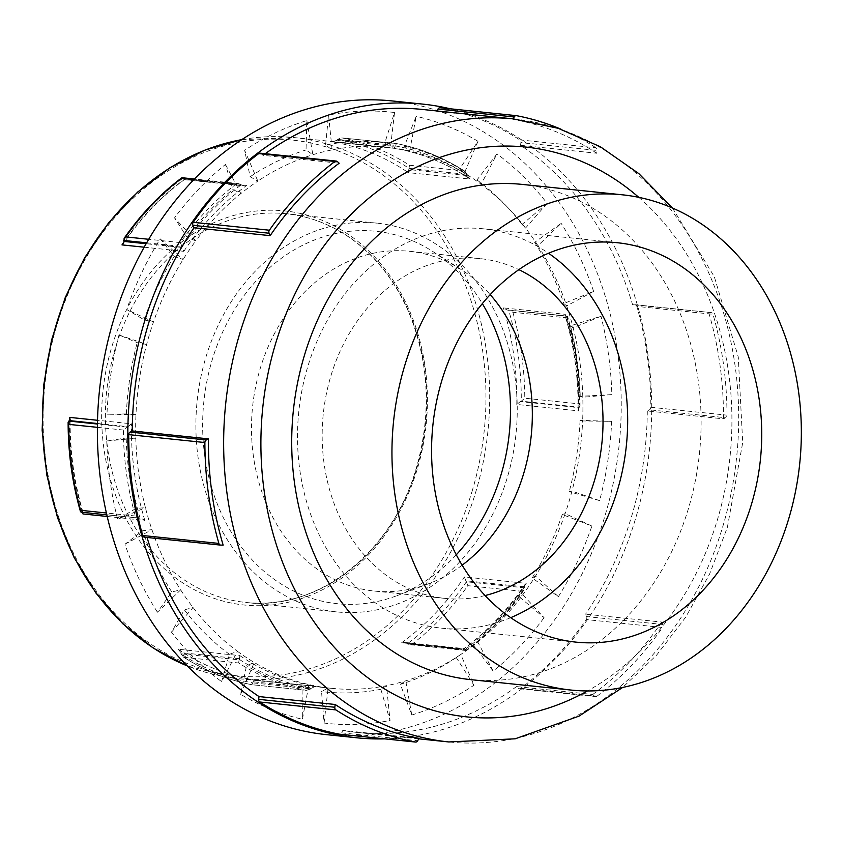 <?xml version="1.0" encoding="UTF-8"?>
<svg xmlns="http://www.w3.org/2000/svg" width="843" height="843" viewBox="0 0 843 843"><rect width="100%" height="100%" fill="white"/><g stroke="black" fill="none" stroke-linecap="round" stroke-linejoin="round"><path stroke-width="0.63" stroke-dasharray="4.21 3.16" d="M394.535 112.509L390.488 147.609A271.973 223.058 -84.1 0 1 409.666 150.981L404.366 146.145L416.21 116.313L409.666 150.981A271.973 223.058 -84.1 0 1 464.345 173.078A271.973 223.058 -84.1 0 1 481.153 184.259L476.98 179.949L496.991 153.911L481.153 184.259A271.973 223.058 -84.1 0 1 509.53 209.359A271.973 223.058 -84.1 0 1 525.537 228.053A271.973 223.058 -84.1 0 1 537.95 245.703L534.662 242.362L561.153 223.342L537.95 245.703A271.973 223.058 -84.1 0 1 566.686 305.914A271.973 223.058 -84.1 0 1 573.187 327.906L570.458 325.851L600.975 316.23L573.187 327.906A271.973 223.058 -84.1 0 1 582.808 397.274A271.973 223.058 -84.1 0 1 582.629 420.942L580.058 420.362L611.649 421.352L582.629 420.942A271.973 223.058 -84.1 0 1 571.975 491.1A271.973 223.058 -84.1 0 1 565.137 513.608L562.292 514.483L591.881 526.053L565.137 513.608A271.973 223.058 -84.1 0 1 535.495 576.085A271.973 223.058 -84.1 0 1 522.818 594.715L519.309 596.865L544.072 617.698L522.818 594.715A271.973 223.058 -84.1 0 1 477.76 641.976A271.973 223.058 -84.1 0 1 460.784 654.474L456.284 657.572L473.966 685.222L460.784 654.474A271.973 223.058 -84.1 0 1 405.746 680.828A271.973 223.058 -84.1 0 1 386.505 685.686L380.836 689.279L390.035 720.491L386.505 685.686A271.973 223.058 -84.1 0 1 331.215 688.299A271.973 223.058 -84.1 0 1 328.117 687.951A271.973 223.058 -84.1 0 1 308.938 684.59L302.047 688.162L302.395 719.258L308.938 684.59A271.973 223.058 -84.1 0 1 280.93 675.749A271.973 223.058 -84.1 0 1 254.259 662.493A271.973 223.058 -84.1 0 1 237.452 651.312L229.444 654.358L221.625 681.65L237.452 651.312A271.973 223.058 -84.1 0 1 193.068 607.508A271.973 223.058 -84.1 0 1 180.665 589.868L171.761 591.944L157.451 612.218L180.665 589.868A271.973 223.058 -84.1 0 1 151.93 529.646A271.973 223.058 -84.1 0 1 145.417 507.665L135.955 508.445L117.63 519.341L145.417 507.665A271.973 223.058 -84.1 0 1 135.797 438.297A271.973 223.058 -84.1 0 1 135.976 414.619L126.366 413.934L106.966 414.208L135.976 414.619A271.973 223.058 -84.1 0 1 146.629 344.46A271.973 223.058 -84.1 0 1 153.468 321.963L144.132 319.813L126.724 309.507L153.468 321.963A271.973 223.058 -84.1 0 1 183.11 259.475A271.973 223.058 -84.1 0 1 195.787 240.856L187.114 237.441L174.543 217.873L195.787 240.856A271.973 223.058 -84.1 0 1 240.845 193.584A271.973 223.058 -84.1 0 1 257.832 181.097L250.139 176.735L244.649 150.339L257.832 181.097A271.973 223.058 -84.1 0 1 312.869 154.733A271.973 223.058 -84.1 0 1 332.11 149.875A271.973 223.058 -84.1 0 1 387.39 147.262A271.973 223.058 -84.1 0 1 390.488 147.609L384.882 142.72L394.535 112.509A307.305 252.036 95.9 0 0 328.58 115.07L332.11 149.875L325.588 145.028A276.262 226.577 -84.1 0 1 384.882 142.72M325.588 145.028L328.58 115.07M306.831 120.56L312.869 154.733L306.041 149.959L306.831 120.56A307.305 252.036 95.9 0 0 244.649 150.339M250.139 176.735A276.262 226.577 -84.1 0 1 306.041 149.959M225.45 164.459L240.845 193.584L232.889 189.422L225.45 164.459A307.305 252.036 95.9 0 0 174.543 217.873M187.114 237.441A276.262 226.577 -84.1 0 1 232.889 189.422M160.223 238.906L183.11 259.475L174.248 256.356L160.223 238.906A307.305 252.036 95.9 0 0 126.724 309.507M144.132 319.813A276.262 226.577 -84.1 0 1 174.248 256.356M119 334.934L146.629 344.46L137.188 342.679L119 334.934A307.305 252.036 95.9 0 0 106.966 414.208M126.366 413.934A276.262 226.577 -84.1 0 1 137.188 342.679M106.766 440.963L135.797 438.297L126.187 437.981L106.766 440.963A307.305 252.036 95.9 0 0 117.63 519.341M135.955 508.445A276.262 226.577 -84.1 0 1 126.187 437.981M124.985 544.188L151.93 529.646L142.572 530.774L124.985 544.188A307.305 252.036 95.9 0 0 157.451 612.218M171.761 591.944A276.262 226.577 -84.1 0 1 142.572 530.774M171.477 632.166L193.068 607.508L184.354 609.868L171.477 632.166A307.305 252.036 95.9 0 0 221.625 681.65M229.444 654.358A276.262 226.577 -84.1 0 1 184.354 609.868M240.613 694.284L254.259 662.493L246.514 665.717L240.613 694.284A307.305 252.036 95.9 0 0 302.395 719.258M302.047 688.162A276.262 226.577 -84.1 0 1 246.514 665.717M324.07 723.052L328.117 687.951L321.541 691.576L324.07 723.052A307.305 252.036 95.9 0 0 390.035 720.491M380.836 689.279A276.262 226.577 -84.1 0 1 321.541 691.576M411.774 715.012L405.746 680.828L400.383 684.337L411.774 715.012A307.305 252.036 95.9 0 0 473.966 685.222M456.284 657.572A276.262 226.577 -84.1 0 1 400.383 684.337M493.155 671.112L477.76 641.976L473.534 644.874L493.155 671.112A307.305 252.036 95.9 0 0 544.072 617.698M519.309 596.865A276.262 226.577 -84.1 0 1 473.534 644.874M558.393 596.654L535.495 576.085L532.175 577.95L558.393 596.654A307.305 252.036 95.9 0 0 591.881 526.053M562.292 514.483A276.262 226.577 -84.1 0 1 532.175 577.95M599.605 500.626L571.975 491.1L569.236 491.627L599.605 500.626A307.305 252.036 95.9 0 0 611.649 421.352M580.058 420.362A276.262 226.577 -84.1 0 1 569.236 491.627M611.849 394.608L582.808 397.274L580.237 396.315L611.849 394.608A307.305 252.036 95.9 0 0 600.975 316.23M570.458 325.851A276.262 226.577 -84.1 0 1 580.237 396.315M593.62 291.383L566.686 305.914L563.851 303.522L593.62 291.383A307.305 252.036 95.9 0 0 561.153 223.342M534.662 242.362A276.262 226.577 -84.1 0 1 563.851 303.522M547.139 203.405L525.537 228.053L522.059 224.438L547.139 203.405A307.305 252.036 95.9 0 0 496.991 153.911M476.98 179.949A276.262 226.577 -84.1 0 1 505.8 205.45A276.262 226.577 -84.1 0 1 522.059 224.438M477.992 141.287L464.345 173.078L459.909 168.589L477.992 141.287A307.305 252.036 95.9 0 0 416.21 116.313M404.366 146.145A276.262 226.577 -84.1 0 1 459.909 168.589M300.245 602.85A195.418 160.265 -84.1 0 1 200.56 378.549A195.418 160.265 -84.1 0 1 376.747 223.132A195.418 160.265 -84.1 0 1 515.979 434.05A195.418 160.265 -84.1 0 1 336.378 611.87A195.418 160.265 -84.1 0 1 300.245 602.85M260.129 153.173A2.677 2.192 -84.1 0 1 261.214 153.679L263.016 155.323L339.181 163.226M181.487 178.337L241.846 185.112L238.948 183.637L236.177 184.016A277.326 227.452 95.9 0 0 180.349 242.584L182.404 247.484L146.145 243.722M241.846 185.112L243.869 185.86L246.567 185.513L184.438 179.591C161.171 196.619 140.855 217.916 123.489 243.458M144.185 247.199L183.837 251.319L182.404 247.484M123.615 240.434A275.187 225.692 -84.1 0 1 182.805 178.337L240.95 184.375M184.712 179.095L183.437 179.053L184.712 179.095A271.973 223.058 95.9 0 0 124.037 241.878M223.153 545.126L144.69 537.212M97.44 423.502L127.957 426.674L123.394 430.046A277.326 227.452 95.9 0 0 135.312 515.99L139.517 518.224L81.381 512.186A275.187 225.692 -84.1 0 1 68.736 421.057M106.798 514.852L81.381 512.186M127.957 426.674L131.434 423.797L97.514 420.278M107.177 516.464L144.827 520.373L141.044 518.224L82.941 512.375M418.939 738.331L342.774 730.428L341.541 732.841A2.677 2.192 -84.1 0 1 339.56 734.169M239.085 659.869L238.653 662.988A277.326 227.452 95.9 0 0 306.399 690.364L251.709 684.695A277.326 227.452 -84.1 0 1 183.964 657.308L180.95 653.831L181.013 652.651L239.433 658.72L239.085 659.869L180.95 653.831A275.187 225.692 -84.1 0 0 252.774 682.862L251.709 684.695L306.399 690.364L310.919 688.9L311.573 687.877L253.153 681.808L252.774 682.862L310.919 688.9M239.433 658.72L239.907 655.633L178.063 649.205L181.013 652.651M239.907 655.633A271.973 223.058 -84.1 0 0 276.662 675.306A271.973 223.058 -84.1 0 0 316.03 686.392L254.143 679.964L316.03 686.392L311.573 687.877M253.153 681.808L254.175 679.974C227.462 675.496 202.446 665.433 179.106 649.774M662.788 624.484L661.734 622.06L585.558 614.157L586.623 616.57L662.788 624.484A2.677 2.192 -84.1 0 1 662.493 627.487L586.328 619.573A317.484 260.382 -84.1 0 1 520.805 688.32A2.677 2.192 -84.1 0 1 518.329 688.215L516.527 686.571L592.703 694.484L594.494 696.128L518.329 688.215M586.623 616.57A2.677 2.192 -84.1 0 1 586.328 619.573M520.805 688.32L596.97 696.223A2.677 2.192 -84.1 0 1 594.494 696.128M596.97 696.223A317.484 260.382 95.9 0 0 662.493 627.487M524.557 587.813L466.421 581.775L467.823 585.674A277.326 227.452 -84.1 0 1 411.995 644.231L409.224 644.61L407.222 643.883L466.695 649.911A277.326 227.452 95.9 0 0 522.512 591.354L524.04 589.91L524.251 586.833L465.831 580.774L466.421 581.775A275.187 225.692 -84.1 0 1 407.222 643.883L406.379 643.146L464.799 649.205L466.695 649.911L466.4 650.448C488.245 633.968 507.454 613.788 524.04 589.91M465.831 580.774L464.388 576.939L526.243 583.367L524.736 584.81C507.381 610.353 487.064 631.639 463.787 648.667L463.513 649.173L401.668 642.745L404.366 642.398L406.379 643.146M524.736 584.81L524.251 586.833M711.028 312.595L632.556 304.671L711.028 312.595A2.677 2.192 -84.1 0 1 713.009 314.291L636.844 306.388A317.484 260.382 -84.1 0 1 650.828 407.264A2.677 2.192 -84.1 0 1 649.437 409.824L647.298 410.952L723.463 418.855L725.602 417.728L649.437 409.824M634.853 304.681A2.677 2.192 -84.1 0 1 636.844 306.388M650.828 407.264L727.003 415.167A2.677 2.192 -84.1 0 1 725.602 417.728M727.003 415.167A317.484 260.382 95.9 0 0 713.009 314.291M579.436 407.201L580.047 405.852L579.468 403.892A277.326 227.452 95.9 0 0 567.55 317.948L567.023 316.072L508.656 310.034A275.187 225.692 -84.1 0 1 521.29 401.163L520.268 401.584L578.688 407.654L579.436 407.201L521.29 401.163L524.778 398.212L579.468 403.892M578.688 407.654L578.098 408.939L578.646 410.878L516.791 404.461L520.268 401.584M565.253 314.313L565.769 316.125L507.18 310.034L503.397 307.885L565.253 314.313A271.973 223.058 -84.1 0 1 578.646 410.878M578.098 408.939C578.33 376.663 574.009 345.546 565.126 315.588L565.769 316.125M567.55 317.948L512.86 312.268L508.656 310.034L567.023 316.072M592.703 694.484A313.196 256.873 95.9 0 0 661.734 622.06M723.463 418.855A313.196 256.873 95.9 0 0 708.731 312.584M450.194 108.779A318.549 261.256 -84.1 0 1 649.637 447.928A318.549 261.256 -84.1 0 1 384.766 738.868M263.016 155.323A313.196 256.873 -84.1 0 1 265.239 153.7M422.122 109.421A313.196 256.873 -84.1 0 1 436.769 111.466L437.022 110.97M440.288 107.756A317.484 260.382 -84.1 0 1 519.804 139.896A2.677 2.192 -84.1 0 1 520.879 142.551L520.542 145.323A313.196 256.873 -84.1 0 1 632.556 304.671M647.298 410.952A313.196 256.873 -84.1 0 1 585.558 614.157M516.527 686.571A313.196 256.873 -84.1 0 1 357.421 732.472A313.196 256.873 -84.1 0 1 342.774 730.428M513.197 118.884L436.769 111.466M519.804 139.896L595.969 147.799A2.677 2.192 -84.1 0 1 597.055 150.465L520.879 142.551M595.969 147.799A317.484 260.382 95.9 0 0 561.29 129.327M467.222 174.427L464.208 170.939A277.326 227.452 95.9 0 0 396.473 143.563L341.773 137.883A277.326 227.452 -84.1 0 1 409.519 165.26L408.802 169.538L467.212 175.607L467.222 174.427L409.087 168.389A275.187 225.692 -84.1 0 0 337.253 139.358L341.773 137.883L396.473 143.563L395.072 146.45L336.652 140.381L337.253 139.358L395.399 145.396M467.212 175.607L470.173 179.053L408.318 172.625L408.802 169.538M470.173 179.053A271.973 223.058 -84.1 0 0 394.05 148.284L332.205 141.866L394.05 148.284L395.072 146.45M336.652 140.381L332.205 141.866A271.973 223.058 95.9 0 1 408.318 172.625M520.542 145.323L596.707 153.236L597.055 150.465M596.707 153.236A313.196 256.873 95.9 0 0 512.944 119.379M522.123 184.396A248.948 204.175 -84.1 0 1 699.5 453.102A248.948 204.175 -84.1 0 1 470.7 679.637M392.206 100.939A318.549 261.256 -84.1 0 1 619.173 444.767A318.549 261.256 -84.1 0 1 326.41 734.632M456.274 554.799A187.209 153.542 -84.1 0 1 396.547 595.822A187.209 153.542 -84.1 0 1 302.616 595.063A187.209 153.542 -84.1 0 1 217.051 345.525A187.209 153.542 -84.1 0 1 432.333 251.193A187.209 153.542 -84.1 0 1 482.354 303.617M462.133 565.2A170.792 140.075 -84.1 0 1 428.381 583.851A170.792 140.075 -84.1 0 1 374.271 591.038A170.792 140.075 -84.1 0 1 342.69 583.156A170.792 140.075 -84.1 0 1 255.566 387.127A170.792 140.075 -84.1 0 1 409.54 251.298A170.792 140.075 -84.1 0 1 461.026 269.444A170.792 140.075 -84.1 0 1 490.215 294.639M485.052 595.548A170.792 140.075 -84.1 0 1 444.956 598.382A170.792 140.075 -84.1 0 1 413.376 590.5A170.792 140.075 -84.1 0 1 326.252 394.471A170.792 140.075 -84.1 0 1 480.225 258.632A170.792 140.075 -84.1 0 1 518.888 269.655M510.7 617.677A200.771 164.659 -84.1 0 1 441.858 628.204A200.771 164.659 -84.1 0 1 404.735 618.931A200.771 164.659 -84.1 0 1 302.31 388.486A200.771 164.659 -84.1 0 1 483.324 228.811A200.771 164.659 -84.1 0 1 548.54 253.258M416.568 468.929A195.418 160.265 95.9 0 0 286.251 213.732A195.418 160.265 95.9 0 0 110.075 369.15A195.418 160.265 95.9 0 0 209.759 593.451A195.418 160.265 95.9 0 0 245.893 602.471A195.418 160.265 95.9 0 0 416.568 468.929M417.106 469.604A198.094 162.467 -84.1 0 1 138.832 539.836A198.094 162.467 -84.1 0 1 237.705 214.407A198.094 162.467 -84.1 0 1 417.106 469.604M471.943 491.764A269.296 220.866 95.9 0 0 228.063 144.827A269.296 220.866 95.9 0 0 93.647 587.244A269.296 220.866 95.9 0 0 471.943 491.764M241.846 139.632A271.973 223.058 -84.1 0 1 294.165 137.588A271.973 223.058 -84.1 0 1 475.526 492.755A271.973 223.058 -84.1 0 1 237.989 678.626A271.973 223.058 -84.1 0 1 187.694 666.065A271.973 223.058 -84.1 0 1 187.199 665.865M178.063 649.205A271.973 223.058 95.9 0 0 214.817 668.878A271.973 223.058 95.9 0 0 254.175 679.974M183.837 251.319A271.973 223.058 -84.1 0 1 246.567 185.513M516.791 404.461A271.973 223.058 95.9 0 0 503.397 307.885M401.668 642.745A271.973 223.058 95.9 0 0 464.388 576.939M526.243 583.367A271.973 223.058 -84.1 0 1 463.513 649.173M69.558 420.604A271.973 223.058 95.9 0 0 82.488 512.323M144.827 520.373A271.973 223.058 -84.1 0 1 131.434 423.797M337.39 161.582L261.214 153.679M182.067 246.967A274.649 225.26 -84.1 0 1 241.383 184.733M193.911 179.633L236.177 184.016M180.349 242.584L148.726 239.296M146.661 242.826L181.761 246.472M140.064 518.213A274.649 225.26 -84.1 0 1 127.398 426.895M126.882 427.095L97.43 424.04M97.377 427.338L123.394 430.046M135.312 515.99L106.376 512.987M341.541 732.841L417.706 740.744M311.236 688.404A274.649 225.26 -84.1 0 1 239.254 659.31M183.964 657.308L238.653 662.988M524.409 587.339A274.649 225.26 -84.1 0 1 465.094 649.574M411.995 644.231L466.695 649.911M522.512 591.354L467.823 585.674M566.412 316.093A274.649 225.26 -84.1 0 1 579.078 407.411M512.86 312.268A277.326 227.452 -84.1 0 1 524.778 398.212M508.656 310.034L566.791 316.062M395.241 145.902A274.649 225.26 -84.1 0 1 467.222 174.996M409.519 165.26L464.208 170.939M638.762 197.336A286.43 234.912 -84.1 0 1 716.993 521.174A286.43 234.912 -84.1 0 1 587.508 690.944M513.524 118.916A313.196 256.873 -84.1 0 1 722.377 527.918A313.196 256.873 -84.1 0 1 448.834 741.956M509.53 209.359L505.8 205.45M376.747 223.132L286.251 213.732C311.467 216.451 334.65 225.903 355.788 242.099C378.518 259.792 396.178 283.216 408.802 312.374C429.308 362.416 431.732 414.619 416.063 468.982C391.784 553.219 317.189 611.449 245.893 602.471L336.378 611.87M331.215 688.299L237.989 678.626L187.262 665.928M241.92 139.59L294.165 137.588L387.39 147.262M238.948 183.637L194.501 179.022M184.185 179.664L243.869 185.86M83.099 512.67C74.216 482.712 69.895 451.595 70.138 419.319M182.942 656.781C204.47 670.638 227.41 679.943 251.741 684.706M519.425 688.72L595.59 696.634M466.137 650.522L409.224 644.61M404.366 642.398L464.04 648.594M635.032 304.692L711.207 312.595M580.047 405.852C580.026 375.093 575.906 345.345 567.687 316.631M465.241 171.477C443.703 157.609 420.773 148.305 396.431 143.552M469.119 178.484C445.778 162.825 420.762 152.762 394.081 148.294M672.472 208.01L714.316 276.725L738.268 356.947L742.704 442.628L727.372 527.37L709.595 574.041L685.812 617.013L656.613 655.137L622.692 687.424M418.686 738.826L357.421 732.472M461.026 269.444L432.333 251.193M428.381 583.851L396.547 595.822M480.225 258.632L409.54 251.298M444.956 598.382L374.271 591.038M617.382 242.731L483.324 228.811M575.917 642.124L441.858 628.204"/><path stroke-width="1.26" d="M192.921 225.323L269.096 233.226A2.677 2.192 -84.1 0 1 269.391 230.223L193.216 222.32A317.484 260.382 -84.1 0 1 258.748 153.574A2.677 2.192 -84.1 0 1 260.129 153.173L336.294 161.076A2.677 2.192 -84.1 0 1 337.39 161.582L339.181 163.226A313.196 256.873 95.9 0 0 270.15 235.65L193.985 227.736L192.921 225.323A2.677 2.192 -84.1 0 1 193.216 222.32M269.096 233.226L270.15 235.65M258.748 153.574L334.913 161.487A2.677 2.192 -84.1 0 1 336.294 161.076M334.913 161.487A317.484 260.382 95.9 0 0 269.391 230.223M193.911 179.633L181.487 178.337L181.772 177.799C159.928 194.29 140.718 214.47 124.132 238.337L125.66 236.904A277.326 227.452 -84.1 0 1 181.487 178.337L182.805 178.337M146.145 243.722L123.984 241.425L124.132 238.337M123.984 241.425L123.489 243.458L121.993 244.892L144.185 247.199M208.421 438.855A313.196 256.873 95.9 0 0 223.153 545.126L220.866 545.126A2.677 2.192 -84.1 0 1 218.874 543.419L142.709 535.505A317.484 260.382 -84.1 0 1 128.716 434.63A2.677 2.192 -84.1 0 1 130.107 432.069L132.246 430.942L208.421 438.855L206.282 439.983L130.107 432.069M220.508 545.084L144.69 537.212A2.677 2.192 -84.1 0 1 142.709 535.505M128.716 434.63L204.881 442.543A2.677 2.192 -84.1 0 1 206.282 439.983M204.881 442.543A317.484 260.382 95.9 0 0 218.874 543.419M106.798 514.852L81.149 512.186L80.622 510.31A277.326 227.452 -84.1 0 1 68.704 424.366L68.125 422.396L69.537 420.615L97.44 423.502M81.149 512.186L80.485 511.627C72.266 482.913 68.146 453.165 68.125 422.396M82.235 512.133L82.972 513.945L107.177 516.464M69.579 417.38L70.138 419.319L69.537 420.615A271.973 223.058 95.9 0 1 69.579 417.38L97.514 420.278M335.177 704.485A313.196 256.873 95.9 0 0 375.683 725.918A313.196 256.873 95.9 0 0 418.939 738.331L417.706 740.744A2.677 2.192 -84.1 0 1 415.43 742.04L339.255 734.137A317.484 260.382 -84.1 0 1 259.749 701.998A2.677 2.192 -84.1 0 1 258.664 699.342L259.001 696.571L335.177 704.485L334.829 707.256L258.664 699.342M259.749 701.998L335.914 709.911A2.677 2.192 -84.1 0 1 334.829 707.256M335.914 709.911A317.484 260.382 95.9 0 0 415.43 742.04M384.766 738.868A318.549 261.256 -84.1 0 1 356.874 737.794A318.549 261.256 -84.1 0 1 297.979 723.094A318.549 261.256 -84.1 0 1 135.47 357.453A318.549 261.256 -84.1 0 1 422.67 104.1A318.549 261.256 -84.1 0 1 450.194 108.779M265.239 153.7A313.196 256.873 -84.1 0 1 422.122 109.421L513.524 118.916L558.15 128.294L600.353 146.745L638.836 173.616L672.472 208.01M437.022 110.97L438.002 109.053A2.677 2.192 -84.1 0 1 440.288 107.756L516.158 115.639M259.001 696.571A313.196 256.873 -84.1 0 1 147.061 537.465M132.246 430.942A313.196 256.873 -84.1 0 1 193.985 227.736M438.002 109.053L514.177 116.966A2.677 2.192 -84.1 0 1 516.453 115.67A317.484 260.382 95.9 0 1 561.29 129.327M514.177 116.966L513.197 118.884M524.904 678.552A248.948 204.175 -84.1 0 1 397.907 392.806A248.948 204.175 -84.1 0 1 622.355 194.807A248.948 204.175 -84.1 0 1 799.733 463.513A248.948 204.175 -84.1 0 1 570.943 690.048A248.948 204.175 -84.1 0 1 524.904 678.552M538.793 632.851A200.771 164.659 -84.1 0 1 436.368 402.406A200.771 164.659 -84.1 0 1 617.382 242.731A200.771 164.659 -84.1 0 1 760.428 459.435A200.771 164.659 -84.1 0 1 575.917 642.124A200.771 164.659 -84.1 0 1 538.793 632.851M570.943 690.048L470.7 679.637A248.948 204.175 -84.1 0 1 424.672 668.151A248.948 204.175 -84.1 0 1 297.663 382.395A248.948 204.175 -84.1 0 1 522.123 184.396L622.355 194.807M356.874 737.794L326.41 734.632A318.549 261.256 -84.1 0 1 267.505 719.922A318.549 261.256 -84.1 0 1 104.996 354.292A318.549 261.256 -84.1 0 1 392.206 100.939L422.67 104.1M482.354 303.617A187.209 153.542 -84.1 0 1 456.274 554.799M490.215 294.639A170.792 140.075 -84.1 0 1 462.133 565.2M518.888 269.655A170.792 140.075 -84.1 0 1 601.913 442.975A170.792 140.075 -84.1 0 1 485.052 595.548M548.54 253.258A200.771 164.659 -84.1 0 1 626.37 445.515A200.771 164.659 -84.1 0 1 510.7 617.677M187.199 665.865A271.973 223.058 -84.1 0 1 44.205 385.061A271.973 223.058 -84.1 0 1 241.846 139.632M124.037 241.878A271.973 223.058 95.9 0 0 121.993 244.892M82.488 512.323A271.973 223.058 95.9 0 0 82.972 513.945M148.726 239.296L125.66 236.904M123.615 240.434L146.661 242.826M97.43 424.04L68.747 421.057M68.704 424.366L97.377 427.338M106.376 512.987L80.622 510.31M587.508 690.944A286.43 234.912 -84.1 0 1 262.753 407.759A286.43 234.912 -84.1 0 1 638.762 197.336M622.692 687.424L579.078 716.107L515.178 738.805L448.834 741.956A313.196 256.873 -84.1 0 1 390.92 727.498A313.196 256.873 -84.1 0 1 231.14 368.012A313.196 256.873 -84.1 0 1 513.524 118.916M187.262 665.928L153.415 648.162L122.73 623.694L96.06 593.23L74.142 557.613L57.566 517.823L46.808 474.999L42.15 430.32L43.731 385.009L51.486 340.351L65.227 297.579L84.563 257.884L108.947 222.352L137.725 192.004L170.086 167.662L205.144 150.022L241.92 139.59M194.501 179.022L182.035 177.725M144.511 537.202L220.676 545.115M339.402 734.158L415.578 742.061M440.141 107.735L516.306 115.649M448.834 741.956L418.686 738.826"/></g></svg>
